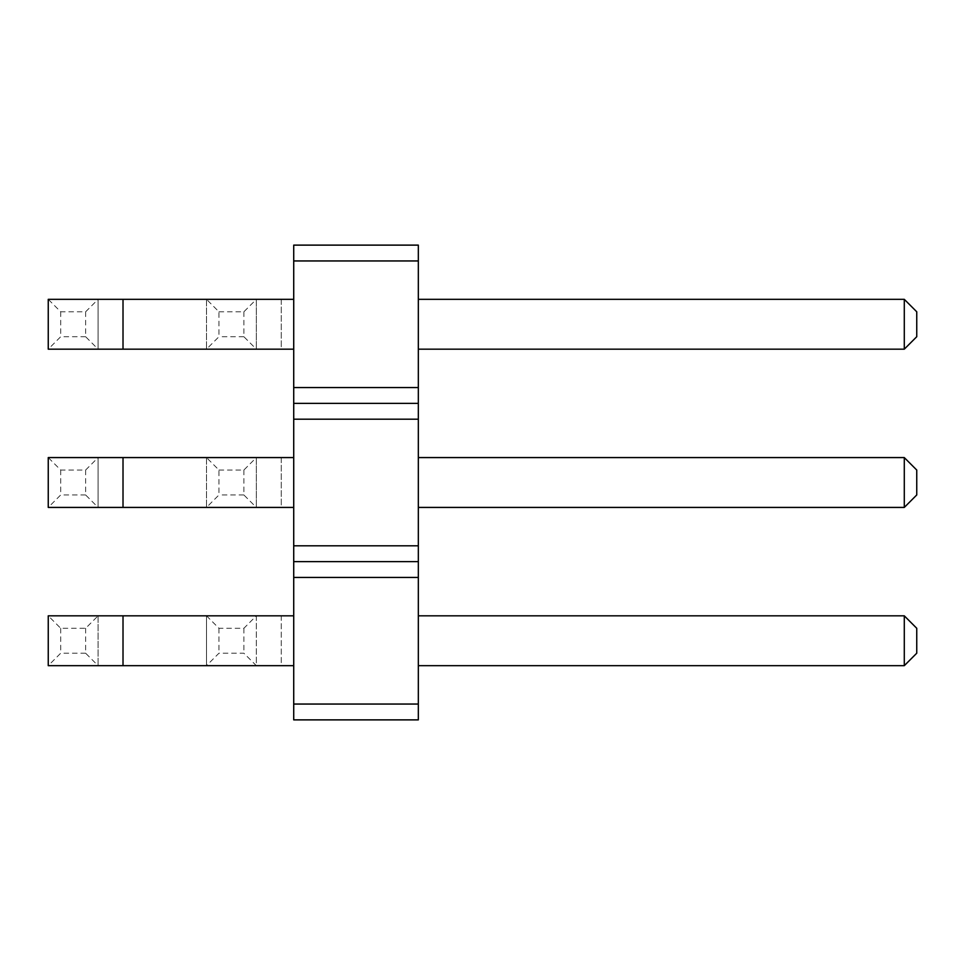 <?xml version="1.0" encoding="UTF-8"?>
<svg xmlns="http://www.w3.org/2000/svg" width="965" height="965" viewBox="0 0 965 965"><rect width="100%" height="100%" fill="white"/><g stroke="black" fill="none" stroke-linecap="round" stroke-linejoin="round"><path stroke-width="0.72" stroke-dasharray="4.83 3.62" d="M418.328 260.948L418.328 403.37L293.722 403.37L293.722 245.122L418.328 245.122L418.328 260.948L293.722 260.948M418.328 403.37L418.328 719.878L293.722 719.878L293.722 403.37M418.328 507.421L418.328 457.579L418.328 507.421L418.328 457.579L418.328 507.421L904.289 507.421L418.328 507.421L904.289 507.421L916.75 494.961L916.75 470.039L904.289 457.579L418.328 457.579L904.289 457.579L904.289 507.421L916.75 494.961L916.75 470.039L916.75 494.961L904.289 507.421L904.289 457.579L418.328 457.579M418.328 665.669L418.328 615.827L418.328 665.669L418.328 615.827L418.328 665.669L904.289 665.669L418.328 665.669L904.289 665.669L916.75 653.208L916.75 628.287L904.289 615.827L418.328 615.827L904.289 615.827L904.289 665.669L916.75 653.208L916.75 628.287L916.75 653.208L904.289 665.669L904.289 615.827L418.328 615.827M418.328 299.331L904.289 299.331L904.289 349.173L904.289 299.331L916.75 311.792L904.289 299.331L418.328 299.331L418.328 349.173L418.328 299.331L418.328 349.173L418.328 299.331L904.289 299.331L904.289 349.173L418.328 349.173M293.722 507.421L293.722 457.579L293.722 507.421L293.722 457.579L293.722 507.421L48.25 507.421L48.25 457.579L98.092 457.579L85.632 470.039L60.711 470.039L48.25 457.579M293.722 615.827L293.722 665.669L293.722 615.827L293.722 665.669L293.722 615.827L281.261 615.827L281.261 665.669L206.498 665.669L293.722 665.669L281.261 665.669L281.261 615.827L293.722 615.827L48.25 615.827L48.25 665.669L293.722 665.669M293.722 349.173L293.722 299.331L293.722 349.173L293.722 299.331L293.722 349.173L48.25 349.173L48.25 299.331L98.092 299.331L85.632 311.792L60.711 311.792L48.25 299.331M418.328 387.556L293.722 387.556M418.328 419.196L293.722 419.196M418.328 545.804L293.722 545.804M418.328 561.63L293.722 561.63M418.328 577.444L293.722 577.444M418.328 704.052L293.722 704.052M904.289 615.827L916.75 628.287L904.289 615.827L904.289 665.669M904.289 457.579L916.75 470.039L904.289 457.579L904.289 507.421M281.261 457.579L293.722 457.579L281.261 457.579L281.261 507.421L206.498 507.421L281.261 507.421L281.261 457.579L206.498 457.579L281.261 457.579M281.261 615.827L206.498 615.827L281.261 615.827M123.013 615.827L123.013 665.669M293.722 457.579L98.092 457.579L98.092 507.421L98.092 457.579M123.013 457.579L123.013 507.421M281.261 299.331L293.722 299.331L281.261 299.331L281.261 349.173L206.498 349.173L281.261 349.173L281.261 299.331L206.498 299.331L281.261 299.331M293.722 299.331L98.092 299.331L98.092 349.173L98.092 299.331M123.013 299.331L123.013 349.173M904.289 299.331L916.75 311.792L916.75 336.713L904.289 349.173L916.75 336.713L916.75 311.792L916.75 336.713L904.289 349.173M206.498 457.579L206.498 507.421L206.498 457.579L218.959 470.039L218.959 494.961L206.498 507.421M218.959 470.039L243.88 470.039L256.34 457.579L256.34 507.421L256.34 457.579M243.88 470.039L243.88 494.961L256.34 507.421M243.88 494.961L218.959 494.961M206.498 615.827L218.959 628.287L243.88 628.287L256.34 615.827L256.34 665.669L243.88 653.208L218.959 653.208L206.498 665.669L206.498 615.827L206.498 665.669M256.34 615.827L256.34 665.669M98.092 615.827L98.092 665.669L98.092 615.827L85.632 628.287L60.711 628.287L48.25 615.827M85.632 628.287L85.632 653.208L98.092 665.669M85.632 653.208L60.711 653.208L48.25 665.669M85.632 470.039L85.632 494.961L98.092 507.421M85.632 494.961L60.711 494.961L48.25 507.421M206.498 299.331L206.498 349.173L206.498 299.331L218.959 311.792L218.959 336.713L206.498 349.173M218.959 311.792L243.88 311.792L256.34 299.331L256.34 349.173L256.34 299.331M243.88 311.792L243.88 336.713L256.34 349.173M243.88 336.713L218.959 336.713M85.632 311.792L85.632 336.713L98.092 349.173M85.632 336.713L60.711 336.713L48.25 349.173M218.959 628.287L218.959 653.208M243.88 628.287L243.88 653.208M60.711 628.287L60.711 653.208M60.711 470.039L60.711 494.961M60.711 311.792L60.711 336.713"/><path stroke-width="1.45" d="M418.328 704.052L293.722 704.052L293.722 719.878L418.328 719.878L418.328 545.804L293.722 545.804L293.722 245.122L418.328 245.122L418.328 260.948L293.722 260.948M418.328 561.63L293.722 561.63L293.722 545.804M418.328 545.804L418.328 260.948M418.328 577.444L293.722 577.444L293.722 561.63M418.328 419.196L293.722 419.196M293.722 704.052L293.722 577.444M418.328 387.556L293.722 387.556M418.328 403.37L293.722 403.37M418.328 615.827L904.289 615.827L904.289 665.669L418.328 665.669M418.328 457.579L904.289 457.579L904.289 507.421L418.328 507.421M418.328 299.331L904.289 299.331L904.289 349.173L418.328 349.173M123.013 615.827L123.013 665.669L48.25 665.669L48.25 615.827L293.722 615.827M123.013 665.669L293.722 665.669M123.013 457.579L123.013 507.421L48.25 507.421L48.25 457.579L293.722 457.579M123.013 507.421L293.722 507.421M123.013 299.331L123.013 349.173L48.25 349.173L48.25 299.331L293.722 299.331M123.013 349.173L293.722 349.173M904.289 615.827L916.75 628.287L916.75 653.208L904.289 665.669M904.289 457.579L916.75 470.039L916.75 494.961L904.289 507.421M904.289 299.331L916.75 311.792L916.75 336.713L904.289 349.173"/></g></svg>
